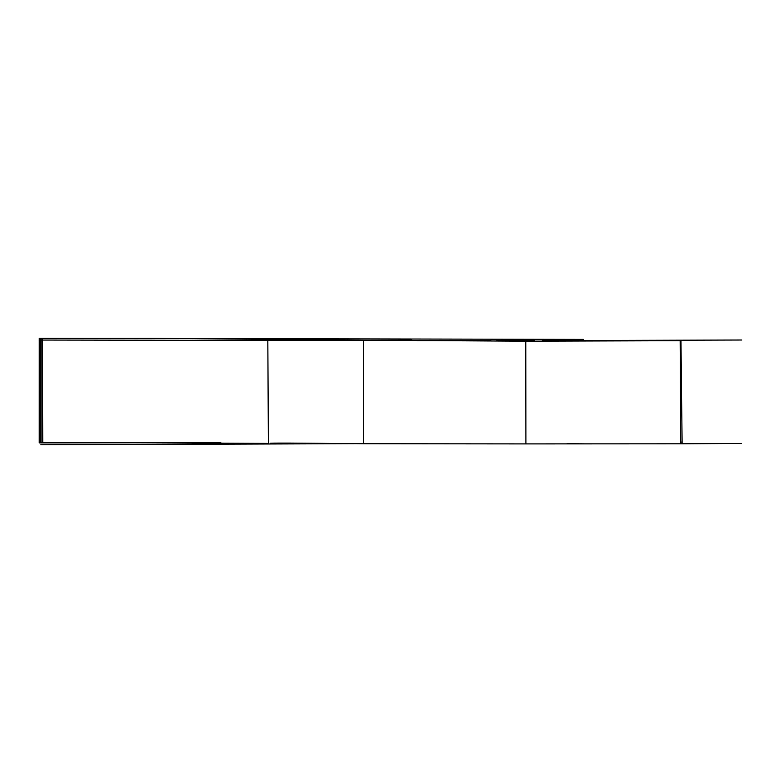 <?xml version="1.0" encoding="UTF-8"?>
<svg xmlns="http://www.w3.org/2000/svg" width="783" height="783" viewBox="0 0 783 783"><rect width="100%" height="100%" fill="white"/><g stroke="black" fill="none" stroke-linecap="round" stroke-linejoin="round"><path stroke-width="1.17" d="M267.835 339.91L268.373 443.374L39.972 442.434L40.178 338.393L155.445 338.295L363.527 340.233L363.351 443.755L525.912 443.912L525.785 341.182L363.527 340.233M525.785 341.182L680.936 340.713L682.13 443.824L741.472 443.462M155.435 338.501L583.413 339.372M133.697 338.432L39.267 338.227L39.238 442.894L220.923 442.767M542.286 340.625L741.853 340.008M371.162 340.302L411.907 340.165L366.767 340.262M584.206 443.853L566.921 443.736M682.13 443.824L525.912 443.912M270.35 443.403C266.103 442.884 297.109 443.002 363.351 443.755M42.752 442.454L42.448 338.422M39.15 340.037L363.527 340.536M417.104 340.625L490.951 340.674M496.716 340.664L534.74 340.634M41.039 338.266L41 442.894M680.75 443.795L680.163 340.752M39.659 373.07L39.904 442.953M39.806 343.071L39.835 338.403M682.11 442.062L680.73 442.082M356.735 443.677L40.843 444.783"/></g></svg>
